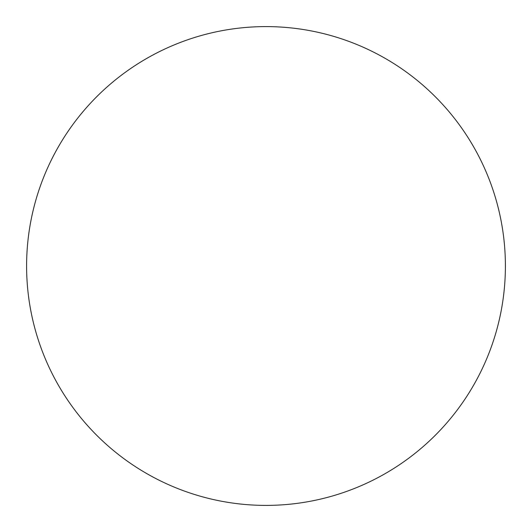 <?xml version="1.0" encoding="UTF-8"?>
<svg xmlns="http://www.w3.org/2000/svg" width="532" height="532" viewBox="0 0 532 532"><rect width="100%" height="100%" fill="white"/><g stroke="black" fill="none" stroke-linecap="round" stroke-linejoin="round"><path stroke-width="0.8" d="M266 26.6A239.4 239.4 0 0 0 26.6 266A239.4 239.4 0 0 0 266 505.4A239.4 239.4 0 0 0 505.4 266A239.4 239.4 0 0 0 266 26.6"/></g></svg>
